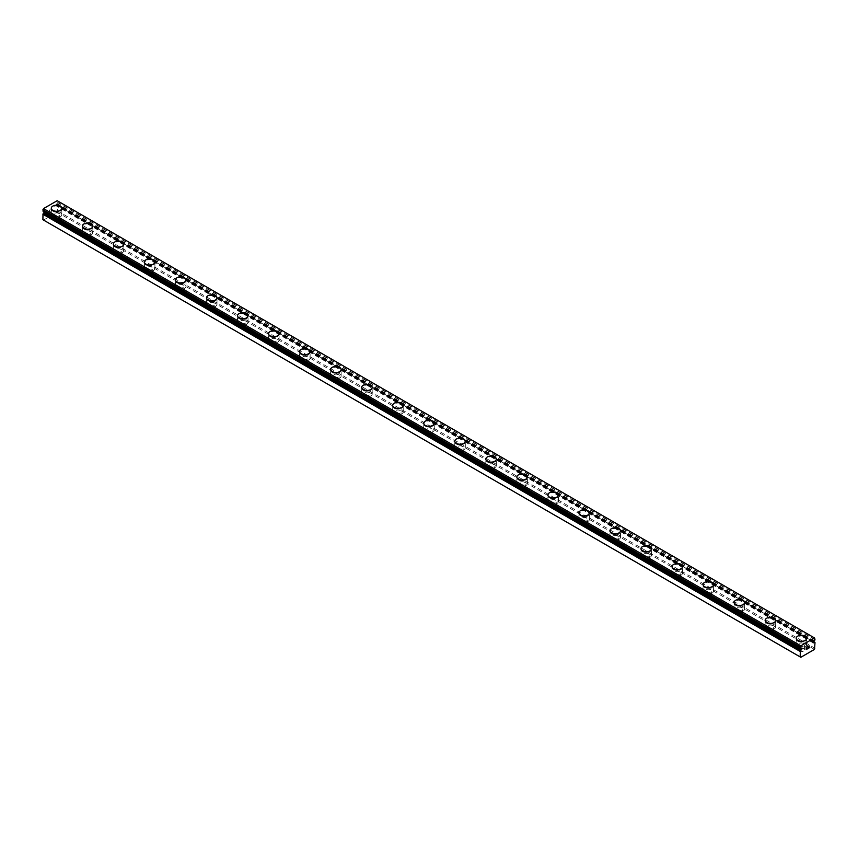 <?xml version="1.0" encoding="UTF-8"?>
<svg xmlns="http://www.w3.org/2000/svg" width="858" height="858" viewBox="0 0 858 858"><rect width="100%" height="100%" fill="white"/><g stroke="black" fill="none" stroke-linecap="round" stroke-linejoin="round"><path stroke-width="0.64" stroke-dasharray="4.29 3.22" d="M813.759 641.323L56.456 204.097L57.154 203.571A2.006 1.158 -60 0 1 57.7 202.638L57.175 200.708M42.9 219.702L43.522 220.066L57.175 212.183L57.7 205.48A2.006 1.158 -60 0 1 57.389 205.394A2.006 1.158 -60 0 1 57.154 205.169L55.824 205.641L56.456 204.097M54.386 220.956A3.067 1.77 0 0 0 57.733 221.343A3.067 1.77 0 0 0 59.631 219.702A3.067 1.77 0 0 0 58.73 218.447A3.067 1.77 0 0 0 55.384 218.071A3.067 1.77 0 0 0 53.486 219.702A3.067 1.77 0 0 0 54.386 220.956M54.386 215.948A3.067 1.77 0 0 0 57.733 216.323A3.067 1.77 0 0 0 59.631 214.693A3.067 1.77 0 0 0 58.73 213.438A3.067 1.77 0 0 0 55.384 213.052A3.067 1.77 0 0 0 53.486 214.693A3.067 1.77 0 0 0 54.386 215.948M61.819 208.247L61.819 208.247A5.266 3.046 180 0 1 58.569 211.057A5.266 3.046 180 0 1 52.831 210.403A5.266 3.046 180 0 1 51.287 208.247L51.287 208.237M85.425 238.878A3.067 1.77 0 0 0 88.771 239.264A3.067 1.77 0 0 0 90.669 237.623A3.067 1.77 0 0 0 89.768 236.368A3.067 1.77 0 0 0 86.422 235.982A3.067 1.77 0 0 0 84.524 237.623A3.067 1.77 0 0 0 85.425 238.878M85.425 233.859A3.067 1.77 0 0 0 88.771 234.245A3.067 1.77 0 0 0 90.669 232.604A3.067 1.77 0 0 0 89.768 231.349A3.067 1.77 0 0 0 86.422 230.974A3.067 1.77 0 0 0 84.524 232.604A3.067 1.77 0 0 0 85.425 233.859M92.857 226.158L92.857 226.169A5.266 3.046 180 0 1 89.607 228.979A5.266 3.046 180 0 1 83.87 228.325A5.266 3.046 180 0 1 82.325 226.169L82.325 226.158M116.463 256.799A3.067 1.77 0 0 0 119.809 257.185A3.067 1.77 0 0 0 121.707 255.545A3.067 1.77 0 0 0 120.806 254.29A3.067 1.77 0 0 0 117.449 253.904A3.067 1.77 0 0 0 115.562 255.545A3.067 1.77 0 0 0 116.463 256.799M116.463 251.78A3.067 1.77 0 0 0 119.809 252.166A3.067 1.77 0 0 0 121.707 250.525A3.067 1.77 0 0 0 120.806 249.27A3.067 1.77 0 0 0 117.449 248.884A3.067 1.77 0 0 0 115.562 250.525A3.067 1.77 0 0 0 116.463 251.78M123.895 244.09L123.895 244.08A5.266 3.046 180 0 1 123.895 244.09A5.266 3.046 180 0 1 120.646 246.9A5.266 3.046 180 0 1 114.908 246.235A5.266 3.046 180 0 1 113.363 244.09A5.266 3.046 180 0 1 113.363 244.08L113.363 244.08M147.49 274.721A3.067 1.77 0 0 0 150.847 275.107A3.067 1.77 0 0 0 152.735 273.466A3.067 1.77 0 0 0 151.845 272.211A3.067 1.77 0 0 0 148.488 271.825A3.067 1.77 0 0 0 146.6 273.466A3.067 1.77 0 0 0 147.49 274.721M147.49 269.702A3.067 1.77 0 0 0 150.847 270.088A3.067 1.77 0 0 0 152.735 268.447A3.067 1.77 0 0 0 151.845 267.192A3.067 1.77 0 0 0 148.488 266.806A3.067 1.77 0 0 0 146.6 268.447A3.067 1.77 0 0 0 147.49 269.702M154.933 262.012L154.933 261.99A5.266 3.046 180 0 1 154.933 262.012A5.266 3.046 180 0 1 151.684 264.822A5.266 3.046 180 0 1 145.946 264.157A5.266 3.046 180 0 1 144.401 262.012A5.266 3.046 180 0 1 144.401 262.001L144.401 261.99M178.528 292.632A3.067 1.77 0 0 0 181.885 293.018A3.067 1.77 0 0 0 183.773 291.377A3.067 1.77 0 0 0 182.872 290.133A3.067 1.77 0 0 0 179.526 289.747A3.067 1.77 0 0 0 177.627 291.377A3.067 1.77 0 0 0 178.528 292.632M178.528 287.623A3.067 1.77 0 0 0 181.885 287.998A3.067 1.77 0 0 0 183.773 286.368A3.067 1.77 0 0 0 182.872 285.113A3.067 1.77 0 0 0 179.526 284.727A3.067 1.77 0 0 0 177.627 286.368A3.067 1.77 0 0 0 178.528 287.623M185.972 279.933L185.972 279.912A5.266 3.046 180 0 1 185.972 279.933A5.266 3.046 180 0 1 182.722 282.732A5.266 3.046 180 0 1 176.984 282.078A5.266 3.046 180 0 1 175.44 279.933A5.266 3.046 180 0 1 175.44 279.923L175.44 279.912M209.567 310.553A3.067 1.77 0 0 0 212.913 310.939A3.067 1.77 0 0 0 214.811 309.298A3.067 1.77 0 0 0 213.91 308.043A3.067 1.77 0 0 0 210.564 307.657A3.067 1.77 0 0 0 208.666 309.298A3.067 1.77 0 0 0 209.567 310.553M209.567 305.534A3.067 1.77 0 0 0 212.913 305.92A3.067 1.77 0 0 0 214.811 304.279A3.067 1.77 0 0 0 213.91 303.024A3.067 1.77 0 0 0 210.564 302.649A3.067 1.77 0 0 0 208.666 304.279A3.067 1.77 0 0 0 209.567 305.534M217.01 297.844L217.01 297.844A5.266 3.046 180 0 1 213.76 300.654A5.266 3.046 180 0 1 208.011 300A5.266 3.046 180 0 1 206.478 297.844L206.478 297.833M240.605 328.475A3.067 1.77 0 0 0 243.951 328.861A3.067 1.77 0 0 0 245.849 327.22A3.067 1.77 0 0 0 244.948 325.965A3.067 1.77 0 0 0 241.602 325.579A3.067 1.77 0 0 0 239.704 327.22A3.067 1.77 0 0 0 240.605 328.475M240.605 323.455A3.067 1.77 0 0 0 243.951 323.841A3.067 1.77 0 0 0 245.849 322.2A3.067 1.77 0 0 0 244.948 320.946A3.067 1.77 0 0 0 241.602 320.56A3.067 1.77 0 0 0 239.704 322.2A3.067 1.77 0 0 0 240.605 323.455M248.048 315.765L248.048 315.755A5.266 3.046 180 0 1 248.048 315.765A5.266 3.046 180 0 1 244.798 318.575A5.266 3.046 180 0 1 239.05 317.921A5.266 3.046 180 0 1 237.516 315.765A5.266 3.046 180 0 1 237.516 315.755L237.516 315.755M271.643 346.396A3.067 1.77 0 0 0 274.989 346.782A3.067 1.77 0 0 0 276.887 345.141A3.067 1.77 0 0 0 275.986 343.886A3.067 1.77 0 0 0 272.64 343.5A3.067 1.77 0 0 0 270.742 345.141A3.067 1.77 0 0 0 271.643 346.396M271.643 341.377A3.067 1.77 0 0 0 274.989 341.763A3.067 1.77 0 0 0 276.887 340.122A3.067 1.77 0 0 0 275.986 338.867A3.067 1.77 0 0 0 272.64 338.481A3.067 1.77 0 0 0 270.742 340.122A3.067 1.77 0 0 0 271.643 341.377M279.086 333.687L279.086 333.665A5.266 3.046 180 0 1 279.086 333.687A5.266 3.046 180 0 1 275.826 336.497A5.266 3.046 180 0 1 270.088 335.832A5.266 3.046 180 0 1 268.543 333.687A5.266 3.046 180 0 1 268.543 333.676L268.543 333.687M302.681 364.318A3.067 1.77 0 0 0 306.027 364.693A3.067 1.77 0 0 0 307.925 363.063A3.067 1.77 0 0 0 307.025 361.808A3.067 1.77 0 0 0 303.678 361.422A3.067 1.77 0 0 0 301.78 363.063A3.067 1.77 0 0 0 302.681 364.318M302.681 359.298A3.067 1.77 0 0 0 306.027 359.684A3.067 1.77 0 0 0 307.925 358.043A3.067 1.77 0 0 0 307.025 356.789A3.067 1.77 0 0 0 303.678 356.402A3.067 1.77 0 0 0 301.78 358.043A3.067 1.77 0 0 0 302.681 359.298M310.124 351.587L310.124 351.608A5.266 3.046 180 0 1 310.124 351.608A5.266 3.046 180 0 1 306.864 354.418A5.266 3.046 180 0 1 301.126 353.753A5.266 3.046 180 0 1 299.581 351.608A5.266 3.046 180 0 1 299.581 351.598L299.581 351.587M333.719 382.228A3.067 1.77 0 0 0 337.065 382.614A3.067 1.77 0 0 0 338.964 380.973A3.067 1.77 0 0 0 338.063 379.719A3.067 1.77 0 0 0 334.717 379.343A3.067 1.77 0 0 0 332.818 380.973A3.067 1.77 0 0 0 333.719 382.228M333.719 377.209A3.067 1.77 0 0 0 337.065 377.595A3.067 1.77 0 0 0 338.964 375.965A3.067 1.77 0 0 0 338.063 374.71A3.067 1.77 0 0 0 334.717 374.324A3.067 1.77 0 0 0 332.818 375.965A3.067 1.77 0 0 0 333.719 377.209M341.152 369.519L341.152 369.519A5.266 3.046 180 0 1 337.902 372.329A5.266 3.046 180 0 1 332.164 371.675A5.266 3.046 180 0 1 330.62 369.519L330.62 369.508M364.757 400.15A3.067 1.77 0 0 0 368.103 400.536A3.067 1.77 0 0 0 370.002 398.895A3.067 1.77 0 0 0 369.101 397.64A3.067 1.77 0 0 0 365.755 397.254A3.067 1.77 0 0 0 363.856 398.895A3.067 1.77 0 0 0 364.757 400.15M364.757 395.13A3.067 1.77 0 0 0 368.103 395.517A3.067 1.77 0 0 0 370.002 393.876A3.067 1.77 0 0 0 369.101 392.621A3.067 1.77 0 0 0 365.755 392.235A3.067 1.77 0 0 0 363.856 393.876A3.067 1.77 0 0 0 364.757 395.13M372.19 387.441L372.19 387.43A5.266 3.046 180 0 1 372.19 387.441A5.266 3.046 180 0 1 368.94 390.251A5.266 3.046 180 0 1 363.202 389.596A5.266 3.046 180 0 1 361.658 387.441A5.266 3.046 180 0 1 361.658 387.43L361.658 387.43M395.795 418.071A3.067 1.77 0 0 0 399.142 418.457A3.067 1.77 0 0 0 401.04 416.816A3.067 1.77 0 0 0 400.139 415.562A3.067 1.77 0 0 0 396.782 415.175A3.067 1.77 0 0 0 394.894 416.816A3.067 1.77 0 0 0 395.795 418.071M395.795 413.052A3.067 1.77 0 0 0 399.142 413.438A3.067 1.77 0 0 0 401.04 411.797A3.067 1.77 0 0 0 400.139 410.542A3.067 1.77 0 0 0 396.782 410.156A3.067 1.77 0 0 0 394.894 411.797A3.067 1.77 0 0 0 395.795 413.052M403.228 405.362L403.228 405.351A5.266 3.046 180 0 1 403.228 405.362A5.266 3.046 180 0 1 399.978 408.172A5.266 3.046 180 0 1 394.24 407.507A5.266 3.046 180 0 1 392.696 405.362A5.266 3.046 180 0 1 392.696 405.351L392.696 405.351M426.823 435.993A3.067 1.77 0 0 0 430.18 436.368A3.067 1.77 0 0 0 432.067 434.738A3.067 1.77 0 0 0 431.177 433.483A3.067 1.77 0 0 0 427.82 433.097A3.067 1.77 0 0 0 425.933 434.738A3.067 1.77 0 0 0 426.823 435.993M426.823 430.973A3.067 1.77 0 0 0 430.18 431.359A3.067 1.77 0 0 0 432.067 429.719A3.067 1.77 0 0 0 431.177 428.464A3.067 1.77 0 0 0 427.82 428.078A3.067 1.77 0 0 0 425.933 429.719A3.067 1.77 0 0 0 426.823 430.973M434.266 423.284L434.266 423.262A5.266 3.046 180 0 1 434.266 423.284A5.266 3.046 180 0 1 431.016 426.094A5.266 3.046 180 0 1 425.278 425.429A5.266 3.046 180 0 1 423.734 423.284A5.266 3.046 180 0 1 423.734 423.273L423.734 423.262M457.861 453.903A3.067 1.77 0 0 0 461.218 454.29A3.067 1.77 0 0 0 463.106 452.649A3.067 1.77 0 0 0 462.205 451.394A3.067 1.77 0 0 0 458.858 451.018A3.067 1.77 0 0 0 456.96 452.649A3.067 1.77 0 0 0 457.861 453.903M457.861 448.895A3.067 1.77 0 0 0 461.218 449.27A3.067 1.77 0 0 0 463.106 447.64A3.067 1.77 0 0 0 462.205 446.385A3.067 1.77 0 0 0 458.858 445.999A3.067 1.77 0 0 0 456.96 447.64A3.067 1.77 0 0 0 457.861 448.895M465.304 441.194L465.304 441.194A5.266 3.046 180 0 1 462.054 444.004A5.266 3.046 180 0 1 456.317 443.35A5.266 3.046 180 0 1 454.772 441.194L454.772 441.184M488.899 471.825A3.067 1.77 0 0 0 492.245 472.211A3.067 1.77 0 0 0 494.144 470.57A3.067 1.77 0 0 0 493.243 469.315A3.067 1.77 0 0 0 489.897 468.929A3.067 1.77 0 0 0 487.998 470.57A3.067 1.77 0 0 0 488.899 471.825M488.899 466.806A3.067 1.77 0 0 0 492.245 467.192A3.067 1.77 0 0 0 494.144 465.551A3.067 1.77 0 0 0 493.243 464.296A3.067 1.77 0 0 0 489.897 463.921A3.067 1.77 0 0 0 487.998 465.551A3.067 1.77 0 0 0 488.899 466.806M496.342 459.105L496.342 459.116A5.266 3.046 180 0 1 493.093 461.926A5.266 3.046 180 0 1 487.355 461.272A5.266 3.046 180 0 1 485.81 459.116L485.81 459.105M519.937 489.746A3.067 1.77 0 0 0 523.283 490.132A3.067 1.77 0 0 0 525.182 488.492A3.067 1.77 0 0 0 524.281 487.237A3.067 1.77 0 0 0 520.935 486.851A3.067 1.77 0 0 0 519.036 488.492A3.067 1.77 0 0 0 519.937 489.746M519.937 484.727A3.067 1.77 0 0 0 523.283 485.113A3.067 1.77 0 0 0 525.182 483.472A3.067 1.77 0 0 0 524.281 482.217A3.067 1.77 0 0 0 520.935 481.831A3.067 1.77 0 0 0 519.036 483.472A3.067 1.77 0 0 0 519.937 484.727M527.38 477.037L527.38 477.027A5.266 3.046 180 0 1 527.38 477.037A5.266 3.046 180 0 1 524.131 479.847A5.266 3.046 180 0 1 518.382 479.182A5.266 3.046 180 0 1 516.848 477.037A5.266 3.046 180 0 1 516.848 477.027L516.848 477.027M550.975 507.668A3.067 1.77 0 0 0 554.322 508.054A3.067 1.77 0 0 0 556.22 506.413A3.067 1.77 0 0 0 555.319 505.158A3.067 1.77 0 0 0 551.973 504.772A3.067 1.77 0 0 0 550.075 506.413A3.067 1.77 0 0 0 550.975 507.668M550.975 502.649A3.067 1.77 0 0 0 554.322 503.035A3.067 1.77 0 0 0 556.22 501.394A3.067 1.77 0 0 0 555.319 500.139A3.067 1.77 0 0 0 551.973 499.753A3.067 1.77 0 0 0 550.075 501.394A3.067 1.77 0 0 0 550.975 502.649M558.419 494.959L558.419 494.937A5.266 3.046 180 0 1 558.419 494.959A5.266 3.046 180 0 1 555.169 497.769A5.266 3.046 180 0 1 549.42 497.104A5.266 3.046 180 0 1 547.876 494.959A5.266 3.046 180 0 1 547.876 494.948L547.876 494.937M582.014 525.579A3.067 1.77 0 0 0 585.36 525.965A3.067 1.77 0 0 0 587.258 524.335A3.067 1.77 0 0 0 586.357 523.08A3.067 1.77 0 0 0 583.011 522.694A3.067 1.77 0 0 0 581.113 524.335A3.067 1.77 0 0 0 582.014 525.579M582.014 520.57A3.067 1.77 0 0 0 585.36 520.956A3.067 1.77 0 0 0 587.258 519.315A3.067 1.77 0 0 0 586.357 518.06A3.067 1.77 0 0 0 583.011 517.674A3.067 1.77 0 0 0 581.113 519.315A3.067 1.77 0 0 0 582.014 520.57M589.457 512.88L589.457 512.859A5.266 3.046 180 0 1 589.457 512.88A5.266 3.046 180 0 1 586.196 515.69A5.266 3.046 180 0 1 580.458 515.025A5.266 3.046 180 0 1 578.914 512.88A5.266 3.046 180 0 1 578.914 512.87L578.914 512.859M613.052 543.5A3.067 1.77 0 0 0 616.398 543.886A3.067 1.77 0 0 0 618.296 542.245A3.067 1.77 0 0 0 617.395 540.99A3.067 1.77 0 0 0 614.049 540.604A3.067 1.77 0 0 0 612.151 542.245A3.067 1.77 0 0 0 613.052 543.5M613.052 538.481A3.067 1.77 0 0 0 616.398 538.867A3.067 1.77 0 0 0 618.296 537.226A3.067 1.77 0 0 0 617.395 535.982A3.067 1.77 0 0 0 614.049 535.596A3.067 1.77 0 0 0 612.151 537.226A3.067 1.77 0 0 0 613.052 538.481M620.484 530.791L620.484 530.791A5.266 3.046 180 0 1 617.234 533.601A5.266 3.046 180 0 1 611.497 532.947A5.266 3.046 180 0 1 609.952 530.791L609.952 530.78M644.09 561.422A3.067 1.77 0 0 0 647.436 561.808A3.067 1.77 0 0 0 649.334 560.167A3.067 1.77 0 0 0 648.433 558.912A3.067 1.77 0 0 0 645.087 558.526A3.067 1.77 0 0 0 643.189 560.167A3.067 1.77 0 0 0 644.09 561.422M644.09 556.402A3.067 1.77 0 0 0 647.436 556.788A3.067 1.77 0 0 0 649.334 555.147A3.067 1.77 0 0 0 648.433 553.893A3.067 1.77 0 0 0 645.087 553.507A3.067 1.77 0 0 0 643.189 555.147A3.067 1.77 0 0 0 644.09 556.402M651.522 548.712L651.522 548.702A5.266 3.046 180 0 1 651.522 548.712A5.266 3.046 180 0 1 648.273 551.522A5.266 3.046 180 0 1 642.535 550.868A5.266 3.046 180 0 1 640.99 548.712A5.266 3.046 180 0 1 640.99 548.702L640.99 548.702M675.128 579.343A3.067 1.77 0 0 0 678.474 579.729A3.067 1.77 0 0 0 680.373 578.088A3.067 1.77 0 0 0 679.472 576.833A3.067 1.77 0 0 0 676.115 576.447A3.067 1.77 0 0 0 674.227 578.088A3.067 1.77 0 0 0 675.128 579.343M675.128 574.324A3.067 1.77 0 0 0 678.474 574.71A3.067 1.77 0 0 0 680.373 573.069A3.067 1.77 0 0 0 679.472 571.814A3.067 1.77 0 0 0 676.115 571.428A3.067 1.77 0 0 0 674.227 573.069A3.067 1.77 0 0 0 675.128 574.324M682.56 566.634L682.56 566.623A5.266 3.046 180 0 1 682.56 566.634A5.266 3.046 180 0 1 679.311 569.444A5.266 3.046 180 0 1 673.573 568.779A5.266 3.046 180 0 1 672.029 566.634A5.266 3.046 180 0 1 672.029 566.623L672.029 566.634M706.155 597.265A3.067 1.77 0 0 0 709.512 597.64A3.067 1.77 0 0 0 711.4 596.01A3.067 1.77 0 0 0 710.51 594.755A3.067 1.77 0 0 0 707.153 594.369A3.067 1.77 0 0 0 705.265 596.01A3.067 1.77 0 0 0 706.155 597.265M706.155 592.245A3.067 1.77 0 0 0 709.512 592.631A3.067 1.77 0 0 0 711.4 590.99A3.067 1.77 0 0 0 710.51 589.736A3.067 1.77 0 0 0 707.153 589.349A3.067 1.77 0 0 0 705.265 590.99A3.067 1.77 0 0 0 706.155 592.245M713.599 584.534L713.599 584.555A5.266 3.046 180 0 1 713.599 584.555A5.266 3.046 180 0 1 710.349 587.365A5.266 3.046 180 0 1 704.611 586.7A5.266 3.046 180 0 1 703.067 584.555A5.266 3.046 180 0 1 703.067 584.545L703.067 584.534M737.194 615.175A3.067 1.77 0 0 0 740.551 615.561A3.067 1.77 0 0 0 742.438 613.92A3.067 1.77 0 0 0 741.537 612.666A3.067 1.77 0 0 0 738.191 612.29A3.067 1.77 0 0 0 736.293 613.92A3.067 1.77 0 0 0 737.194 615.175M737.194 610.167A3.067 1.77 0 0 0 740.551 610.542A3.067 1.77 0 0 0 742.438 608.912A3.067 1.77 0 0 0 741.537 607.657A3.067 1.77 0 0 0 738.191 607.271A3.067 1.77 0 0 0 736.293 608.912A3.067 1.77 0 0 0 737.194 610.167M744.637 602.466L744.637 602.466A5.266 3.046 180 0 1 741.387 605.276A5.266 3.046 180 0 1 735.649 604.622A5.266 3.046 180 0 1 734.105 602.466L734.105 602.455M768.232 633.097A3.067 1.77 0 0 0 771.578 633.483A3.067 1.77 0 0 0 773.476 631.842A3.067 1.77 0 0 0 772.575 630.587A3.067 1.77 0 0 0 769.229 630.201A3.067 1.77 0 0 0 767.331 631.842A3.067 1.77 0 0 0 768.232 633.097M768.232 628.077A3.067 1.77 0 0 0 771.578 628.464A3.067 1.77 0 0 0 773.476 626.823A3.067 1.77 0 0 0 772.575 625.568A3.067 1.77 0 0 0 769.229 625.192A3.067 1.77 0 0 0 767.331 626.823A3.067 1.77 0 0 0 768.232 628.077M775.675 620.388L775.675 620.388A5.266 3.046 180 0 1 772.425 623.198A5.266 3.046 180 0 1 766.687 622.543A5.266 3.046 180 0 1 765.143 620.388L765.143 620.377M799.27 651.018A3.067 1.77 0 0 0 802.616 651.404A3.067 1.77 0 0 0 804.514 649.763A3.067 1.77 0 0 0 803.614 648.509A3.067 1.77 0 0 0 800.267 648.122A3.067 1.77 0 0 0 798.369 649.763A3.067 1.77 0 0 0 799.27 651.018M799.27 645.999A3.067 1.77 0 0 0 802.616 646.385A3.067 1.77 0 0 0 804.514 644.744A3.067 1.77 0 0 0 803.614 643.489A3.067 1.77 0 0 0 800.267 643.103A3.067 1.77 0 0 0 798.369 644.744A3.067 1.77 0 0 0 799.27 645.999M806.713 638.309L806.713 638.298A5.266 3.046 180 0 1 806.713 638.309A5.266 3.046 180 0 1 803.463 641.119A5.266 3.046 180 0 1 797.715 640.454A5.266 3.046 180 0 1 796.181 638.309A5.266 3.046 180 0 1 796.181 638.298L796.181 638.298M797.715 646.9A5.266 3.046 0 0 0 803.463 647.554A5.266 3.046 0 0 0 806.713 644.744A5.266 3.046 0 0 0 805.169 642.599A5.266 3.046 0 0 0 799.431 641.934A5.266 3.046 0 0 0 796.181 644.744A5.266 3.046 0 0 0 797.715 646.9M797.715 641.173A5.266 3.046 0 0 0 803.463 641.838A5.266 3.046 0 0 0 806.713 639.028A5.266 3.046 0 0 0 805.169 636.872A5.266 3.046 0 0 0 799.431 636.218A5.266 3.046 0 0 0 796.181 639.028A5.266 3.046 0 0 0 797.715 641.173M766.687 628.978A5.266 3.046 0 0 0 772.425 629.633A5.266 3.046 0 0 0 775.675 626.823A5.266 3.046 0 0 0 774.13 624.678A5.266 3.046 0 0 0 768.393 624.013A5.266 3.046 0 0 0 765.143 626.823A5.266 3.046 0 0 0 766.687 628.978M766.687 623.262A5.266 3.046 0 0 0 772.425 623.916A5.266 3.046 0 0 0 775.675 621.106A5.266 3.046 0 0 0 774.13 618.961A5.266 3.046 0 0 0 768.393 618.296A5.266 3.046 0 0 0 765.143 621.106A5.266 3.046 0 0 0 766.687 623.262M735.649 611.057A5.266 3.046 0 0 0 741.387 611.722A5.266 3.046 0 0 0 744.637 608.912A5.266 3.046 0 0 0 743.092 606.756A5.266 3.046 0 0 0 737.354 606.102A5.266 3.046 0 0 0 734.105 608.912A5.266 3.046 0 0 0 735.649 611.057M735.649 605.34A5.266 3.046 0 0 0 741.387 605.995A5.266 3.046 0 0 0 744.637 603.185A5.266 3.046 0 0 0 743.092 601.04A5.266 3.046 0 0 0 737.354 600.375A5.266 3.046 0 0 0 734.105 603.185A5.266 3.046 0 0 0 735.649 605.34M704.611 593.135A5.266 3.046 0 0 0 710.349 593.8A5.266 3.046 0 0 0 713.599 590.99A5.266 3.046 0 0 0 712.054 588.835A5.266 3.046 0 0 0 706.316 588.18A5.266 3.046 0 0 0 703.067 590.99A5.266 3.046 0 0 0 704.611 593.135M704.611 587.419A5.266 3.046 0 0 0 710.349 588.073A5.266 3.046 0 0 0 713.599 585.263A5.266 3.046 0 0 0 712.054 583.118A5.266 3.046 0 0 0 706.316 582.464A5.266 3.046 0 0 0 703.067 585.263A5.266 3.046 0 0 0 704.611 587.419M673.573 575.225A5.266 3.046 0 0 0 679.311 575.879A5.266 3.046 0 0 0 682.56 573.069A5.266 3.046 0 0 0 681.016 570.924A5.266 3.046 0 0 0 675.278 570.259A5.266 3.046 0 0 0 672.029 573.069A5.266 3.046 0 0 0 673.573 575.225M673.573 569.498A5.266 3.046 0 0 0 679.311 570.162A5.266 3.046 0 0 0 682.56 567.352A5.266 3.046 0 0 0 681.016 565.197A5.266 3.046 0 0 0 675.278 564.543A5.266 3.046 0 0 0 672.029 567.352A5.266 3.046 0 0 0 673.573 569.498M642.535 557.303A5.266 3.046 0 0 0 648.273 557.957A5.266 3.046 0 0 0 651.522 555.147A5.266 3.046 0 0 0 649.989 553.002A5.266 3.046 0 0 0 644.24 552.337A5.266 3.046 0 0 0 640.99 555.147A5.266 3.046 0 0 0 642.535 557.303M642.535 551.576A5.266 3.046 0 0 0 648.273 552.241A5.266 3.046 0 0 0 651.522 549.431A5.266 3.046 0 0 0 649.989 547.275A5.266 3.046 0 0 0 644.24 546.621A5.266 3.046 0 0 0 640.99 549.431A5.266 3.046 0 0 0 642.535 551.576M611.497 539.382A5.266 3.046 0 0 0 617.234 540.036A5.266 3.046 0 0 0 620.484 537.226A5.266 3.046 0 0 0 618.95 535.081A5.266 3.046 0 0 0 613.202 534.427A5.266 3.046 0 0 0 609.952 537.226A5.266 3.046 0 0 0 611.497 539.382M611.497 533.665A5.266 3.046 0 0 0 617.234 534.319A5.266 3.046 0 0 0 620.484 531.51A5.266 3.046 0 0 0 618.95 529.365A5.266 3.046 0 0 0 613.202 528.7A5.266 3.046 0 0 0 609.952 531.51A5.266 3.046 0 0 0 611.497 533.665M580.458 521.46A5.266 3.046 0 0 0 586.196 522.125A5.266 3.046 0 0 0 589.457 519.315A5.266 3.046 0 0 0 587.912 517.159A5.266 3.046 0 0 0 582.174 516.505A5.266 3.046 0 0 0 578.914 519.315A5.266 3.046 0 0 0 580.458 521.46M580.458 515.744A5.266 3.046 0 0 0 586.196 516.398A5.266 3.046 0 0 0 589.457 513.588A5.266 3.046 0 0 0 587.912 511.443A5.266 3.046 0 0 0 582.174 510.778A5.266 3.046 0 0 0 578.914 513.588A5.266 3.046 0 0 0 580.458 515.744M549.42 503.539A5.266 3.046 0 0 0 555.169 504.204A5.266 3.046 0 0 0 558.419 501.394A5.266 3.046 0 0 0 556.874 499.238A5.266 3.046 0 0 0 551.136 498.584A5.266 3.046 0 0 0 547.876 501.394A5.266 3.046 0 0 0 549.42 503.539M549.42 497.822A5.266 3.046 0 0 0 555.169 498.487A5.266 3.046 0 0 0 558.419 495.677A5.266 3.046 0 0 0 556.874 493.522A5.266 3.046 0 0 0 551.136 492.867A5.266 3.046 0 0 0 547.876 495.677A5.266 3.046 0 0 0 549.42 497.822M518.382 485.628A5.266 3.046 0 0 0 524.131 486.282A5.266 3.046 0 0 0 527.38 483.472A5.266 3.046 0 0 0 525.836 481.327A5.266 3.046 0 0 0 520.098 480.662A5.266 3.046 0 0 0 516.848 483.472A5.266 3.046 0 0 0 518.382 485.628M518.382 479.901A5.266 3.046 0 0 0 524.131 480.566A5.266 3.046 0 0 0 527.38 477.756A5.266 3.046 0 0 0 525.836 475.6A5.266 3.046 0 0 0 520.098 474.946A5.266 3.046 0 0 0 516.848 477.756A5.266 3.046 0 0 0 518.382 479.901M487.355 467.707A5.266 3.046 0 0 0 493.093 468.361A5.266 3.046 0 0 0 496.342 465.551A5.266 3.046 0 0 0 494.798 463.406A5.266 3.046 0 0 0 489.06 462.741A5.266 3.046 0 0 0 485.81 465.551A5.266 3.046 0 0 0 487.355 467.707M487.355 461.99A5.266 3.046 0 0 0 493.093 462.644A5.266 3.046 0 0 0 496.342 459.834A5.266 3.046 0 0 0 494.798 457.689A5.266 3.046 0 0 0 489.06 457.024A5.266 3.046 0 0 0 485.81 459.834A5.266 3.046 0 0 0 487.355 461.99M456.317 449.785A5.266 3.046 0 0 0 462.054 450.45A5.266 3.046 0 0 0 465.304 447.64A5.266 3.046 0 0 0 463.76 445.484A5.266 3.046 0 0 0 458.022 444.83A5.266 3.046 0 0 0 454.772 447.64A5.266 3.046 0 0 0 456.317 449.785M456.317 444.069A5.266 3.046 0 0 0 462.054 444.723A5.266 3.046 0 0 0 465.304 441.913A5.266 3.046 0 0 0 463.76 439.768A5.266 3.046 0 0 0 458.022 439.103A5.266 3.046 0 0 0 454.772 441.913A5.266 3.046 0 0 0 456.317 444.069M425.278 431.864A5.266 3.046 0 0 0 431.016 432.529A5.266 3.046 0 0 0 434.266 429.719A5.266 3.046 0 0 0 432.722 427.563A5.266 3.046 0 0 0 426.984 426.909A5.266 3.046 0 0 0 423.734 429.719A5.266 3.046 0 0 0 425.278 431.864M425.278 426.147A5.266 3.046 0 0 0 431.016 426.801A5.266 3.046 0 0 0 434.266 424.002A5.266 3.046 0 0 0 432.722 421.846A5.266 3.046 0 0 0 426.984 421.192A5.266 3.046 0 0 0 423.734 424.002A5.266 3.046 0 0 0 425.278 426.147M394.24 413.953A5.266 3.046 0 0 0 399.978 414.607A5.266 3.046 0 0 0 403.228 411.797A5.266 3.046 0 0 0 401.683 409.652A5.266 3.046 0 0 0 395.946 408.987A5.266 3.046 0 0 0 392.696 411.797A5.266 3.046 0 0 0 394.24 413.953M394.24 408.226A5.266 3.046 0 0 0 399.978 408.891A5.266 3.046 0 0 0 403.228 406.081A5.266 3.046 0 0 0 401.683 403.925A5.266 3.046 0 0 0 395.946 403.271A5.266 3.046 0 0 0 392.696 406.081A5.266 3.046 0 0 0 394.24 408.226M363.202 396.031A5.266 3.046 0 0 0 368.94 396.686A5.266 3.046 0 0 0 372.19 393.876A5.266 3.046 0 0 0 370.645 391.731A5.266 3.046 0 0 0 364.907 391.066A5.266 3.046 0 0 0 361.658 393.876A5.266 3.046 0 0 0 363.202 396.031M363.202 390.304A5.266 3.046 0 0 0 368.94 390.969A5.266 3.046 0 0 0 372.19 388.159A5.266 3.046 0 0 0 370.645 386.003A5.266 3.046 0 0 0 364.907 385.349A5.266 3.046 0 0 0 361.658 388.159A5.266 3.046 0 0 0 363.202 390.304M332.164 378.11A5.266 3.046 0 0 0 337.902 378.764A5.266 3.046 0 0 0 341.152 375.965A5.266 3.046 0 0 0 339.618 373.809A5.266 3.046 0 0 0 333.869 373.155A5.266 3.046 0 0 0 330.62 375.965A5.266 3.046 0 0 0 332.164 378.11M332.164 372.393A5.266 3.046 0 0 0 337.902 373.048A5.266 3.046 0 0 0 341.152 370.238A5.266 3.046 0 0 0 339.618 368.093A5.266 3.046 0 0 0 333.869 367.428A5.266 3.046 0 0 0 330.62 370.238A5.266 3.046 0 0 0 332.164 372.393M301.126 360.188A5.266 3.046 0 0 0 306.864 360.853A5.266 3.046 0 0 0 310.124 358.043A5.266 3.046 0 0 0 308.58 355.888A5.266 3.046 0 0 0 302.831 355.233A5.266 3.046 0 0 0 299.581 358.043A5.266 3.046 0 0 0 301.126 360.188M301.126 354.472A5.266 3.046 0 0 0 306.864 355.126A5.266 3.046 0 0 0 310.124 352.316A5.266 3.046 0 0 0 308.58 350.171A5.266 3.046 0 0 0 302.831 349.506A5.266 3.046 0 0 0 299.581 352.316A5.266 3.046 0 0 0 301.126 354.472M270.088 342.267A5.266 3.046 0 0 0 275.826 342.932A5.266 3.046 0 0 0 279.086 340.122A5.266 3.046 0 0 0 277.542 337.966A5.266 3.046 0 0 0 271.804 337.312A5.266 3.046 0 0 0 268.543 340.122A5.266 3.046 0 0 0 270.088 342.267M270.088 336.55A5.266 3.046 0 0 0 275.826 337.215A5.266 3.046 0 0 0 279.086 334.406A5.266 3.046 0 0 0 277.542 332.25A5.266 3.046 0 0 0 271.804 331.596A5.266 3.046 0 0 0 268.543 334.406A5.266 3.046 0 0 0 270.088 336.55M239.05 324.356A5.266 3.046 0 0 0 244.798 325.01A5.266 3.046 0 0 0 248.048 322.2A5.266 3.046 0 0 0 246.503 320.055A5.266 3.046 0 0 0 240.766 319.391A5.266 3.046 0 0 0 237.516 322.2A5.266 3.046 0 0 0 239.05 324.356M239.05 318.629A5.266 3.046 0 0 0 244.798 319.294A5.266 3.046 0 0 0 248.048 316.484A5.266 3.046 0 0 0 246.503 314.328A5.266 3.046 0 0 0 240.766 313.674A5.266 3.046 0 0 0 237.516 316.484A5.266 3.046 0 0 0 239.05 318.629M208.011 306.435A5.266 3.046 0 0 0 213.76 307.089A5.266 3.046 0 0 0 217.01 304.279A5.266 3.046 0 0 0 215.465 302.134A5.266 3.046 0 0 0 209.727 301.469A5.266 3.046 0 0 0 206.478 304.279A5.266 3.046 0 0 0 208.011 306.435M208.011 300.718A5.266 3.046 0 0 0 213.76 301.373A5.266 3.046 0 0 0 217.01 298.563A5.266 3.046 0 0 0 215.465 296.418A5.266 3.046 0 0 0 209.727 295.753A5.266 3.046 0 0 0 206.478 298.563A5.266 3.046 0 0 0 208.011 300.718M176.984 288.513A5.266 3.046 0 0 0 182.722 289.178A5.266 3.046 0 0 0 185.972 286.368A5.266 3.046 0 0 0 184.427 284.212A5.266 3.046 0 0 0 178.689 283.558A5.266 3.046 0 0 0 175.44 286.368A5.266 3.046 0 0 0 176.984 288.513M176.984 282.797A5.266 3.046 0 0 0 182.722 283.451A5.266 3.046 0 0 0 185.972 280.641A5.266 3.046 0 0 0 184.427 278.496A5.266 3.046 0 0 0 178.689 277.831A5.266 3.046 0 0 0 175.44 280.641A5.266 3.046 0 0 0 176.984 282.797M145.946 270.592A5.266 3.046 0 0 0 151.684 271.257A5.266 3.046 0 0 0 154.933 268.447A5.266 3.046 0 0 0 153.389 266.291A5.266 3.046 0 0 0 147.651 265.637A5.266 3.046 0 0 0 144.401 268.447A5.266 3.046 0 0 0 145.946 270.592M145.946 264.875A5.266 3.046 0 0 0 151.684 265.54A5.266 3.046 0 0 0 154.933 262.73A5.266 3.046 0 0 0 153.389 260.575A5.266 3.046 0 0 0 147.651 259.92A5.266 3.046 0 0 0 144.401 262.73A5.266 3.046 0 0 0 145.946 264.875M114.908 252.681A5.266 3.046 0 0 0 120.646 253.335A5.266 3.046 0 0 0 123.895 250.525A5.266 3.046 0 0 0 122.351 248.38A5.266 3.046 0 0 0 116.613 247.715A5.266 3.046 0 0 0 113.363 250.525A5.266 3.046 0 0 0 114.908 252.681M114.908 246.954A5.266 3.046 0 0 0 120.646 247.619A5.266 3.046 0 0 0 123.895 244.809A5.266 3.046 0 0 0 122.351 242.653A5.266 3.046 0 0 0 116.613 241.999A5.266 3.046 0 0 0 113.363 244.809A5.266 3.046 0 0 0 114.908 246.954M83.87 234.76A5.266 3.046 0 0 0 89.607 235.414A5.266 3.046 0 0 0 92.857 232.604A5.266 3.046 0 0 0 91.313 230.459A5.266 3.046 0 0 0 85.575 229.794A5.266 3.046 0 0 0 82.325 232.604A5.266 3.046 0 0 0 83.87 234.76M83.87 229.043A5.266 3.046 0 0 0 89.607 229.697A5.266 3.046 0 0 0 92.857 226.887A5.266 3.046 0 0 0 91.313 224.742A5.266 3.046 0 0 0 85.575 224.077A5.266 3.046 0 0 0 82.325 226.887A5.266 3.046 0 0 0 83.87 229.043M52.831 216.838A5.266 3.046 0 0 0 58.569 217.503A5.266 3.046 0 0 0 61.819 214.693A5.266 3.046 0 0 0 60.285 212.537A5.266 3.046 0 0 0 54.537 211.883A5.266 3.046 0 0 0 51.287 214.693A5.266 3.046 0 0 0 52.831 216.838M52.831 211.122A5.266 3.046 0 0 0 58.569 211.776A5.266 3.046 0 0 0 61.819 208.966A5.266 3.046 0 0 0 60.285 206.821A5.266 3.046 0 0 0 54.537 206.156A5.266 3.046 0 0 0 51.287 208.966A5.266 3.046 0 0 0 52.831 211.122M807.324 646.685L806.188 647.329L806.188 649.581M808.097 646.803L808.858 645.795M809.105 646.106L807.979 648.541M51.673 208.655L51.673 209.545L51.684 208.655L50.676 209.234L51.673 208.655M51.673 209.545L51.137 209.867L51.684 209.556M51.137 210.017L51.684 209.706L51.137 210.017M51.673 209.695L51.673 210.596L51.684 209.706M51.673 210.596L50.676 211.175L51.684 210.596M50.676 211.325L51.802 210.671L51.802 208.43L50.676 209.073L51.812 208.43L51.812 210.671L50.676 211.325M49.292 209.878L49.292 212.13L49.292 209.878M49.292 212.13L49.421 210.092L49.292 212.13M42.997 211.122A2.006 1.158 -60 0 1 43.308 211.207A2.006 1.158 -60 0 1 43.544 211.433L44.873 210.95L44.755 212.141M814.478 649.409L57.175 212.183M800.825 657.292L43.522 220.066M815.1 648.326L57.797 211.1M812.976 642.224L56.456 205.459M815.1 638.416L57.797 201.201M801.544 648.369L44.241 211.143M815.1 642.846L57.797 205.63M814.381 642.352L57.7 205.48M57.743 205.502L813.245 641.687L57.154 205.169M813.191 641.752L56.982 205.159M814.285 641.012L56.982 203.786M814.457 640.797L57.154 203.571M815.003 639.854L57.7 202.638M815.1 639.596L57.797 202.37M43.544 211.433L800.224 648.294M801.018 648.669L43.715 211.443M59.631 219.702L59.631 214.693M90.669 237.623L90.669 232.604M121.707 255.545L121.707 250.525M152.735 273.466L152.735 268.447M183.773 291.377L183.773 286.368M214.811 309.298L214.811 304.279M245.849 327.22L245.849 322.2M276.887 345.141L276.887 340.122M307.925 363.063L307.925 358.043M338.964 380.973L338.964 375.965M370.002 398.895L370.002 393.876M401.04 416.816L401.04 411.797M432.067 434.738L432.067 429.719M463.106 452.649L463.106 447.64M494.144 470.57L494.144 465.551M525.182 488.492L525.182 483.472M556.22 506.413L556.22 501.394M587.258 524.335L587.258 519.315M618.296 542.245L618.296 537.226M649.334 560.167L649.334 555.147M680.373 578.088L680.373 573.069M711.4 596.01L711.4 590.99M742.438 613.92L742.438 608.912M773.476 631.842L773.476 626.823M804.514 649.763L804.514 644.744M806.713 644.744L806.713 639.028M775.675 626.823L775.675 621.106M744.637 608.912L744.637 603.185M713.599 590.99L713.599 585.263M682.56 573.069L682.56 567.352M651.522 555.147L651.522 549.431M620.484 537.226L620.484 531.51M589.457 519.315L589.457 513.588M558.419 501.394L558.419 495.677M527.38 483.472L527.38 477.756M496.342 465.551L496.342 459.834M465.304 447.64L465.304 441.913M434.266 429.719L434.266 424.002M403.228 411.797L403.228 406.081M372.19 393.876L372.19 388.159M341.152 375.965L341.152 370.238M310.124 358.043L310.124 352.316M279.086 340.122L279.086 334.406M248.048 322.2L248.048 316.484M217.01 304.279L217.01 298.563M185.972 286.368L185.972 280.641M154.933 268.447L154.933 262.73M123.895 250.525L123.895 244.809M92.857 232.604L92.857 226.887M61.819 214.693L61.819 208.966M51.287 214.693L51.287 208.966M82.325 232.604L82.325 226.887M113.363 250.525L113.363 244.809M144.401 268.447L144.401 262.73M175.44 286.368L175.44 280.641M206.478 304.279L206.478 298.563M237.516 322.2L237.516 316.484M268.543 340.122L268.543 334.406M299.581 358.043L299.581 352.316M330.62 375.965L330.62 370.238M361.658 393.876L361.658 388.159M392.696 411.797L392.696 406.081M423.734 429.719L423.734 424.002M454.772 447.64L454.772 441.913M485.81 465.551L485.81 459.834M516.848 483.472L516.848 477.756M547.876 501.394L547.876 495.677M578.914 519.315L578.914 513.588M609.952 537.226L609.952 531.51M640.99 555.147L640.99 549.431M672.029 573.069L672.029 567.352M703.067 590.99L703.067 585.263M734.105 608.912L734.105 603.185M765.143 626.823L765.143 621.106M796.181 644.744L796.181 639.028M798.369 649.763L798.369 644.744M767.331 631.842L767.331 626.823M736.293 613.92L736.293 608.912M705.265 596.01L705.265 590.99M674.227 578.088L674.227 573.069M643.189 560.167L643.189 555.147M612.151 542.245L612.151 537.226M581.113 524.335L581.113 519.315M550.075 506.413L550.075 501.394M519.036 488.492L519.036 483.472M487.998 470.57L487.998 465.551M456.96 452.649L456.96 447.64M425.933 434.738L425.933 429.719M394.894 416.816L394.894 411.797M363.856 398.895L363.856 393.876M332.818 380.973L332.818 375.965M301.78 363.063L301.78 358.043M270.742 345.141L270.742 340.122M239.704 327.22L239.704 322.2M208.666 309.298L208.666 304.279M177.627 291.377L177.627 286.368M146.6 273.466L146.6 268.447M115.562 255.545L115.562 250.525M84.524 237.623L84.524 232.604M53.486 219.702L53.486 214.693M814.692 642.621L57.389 205.394M813.245 641.687L57.121 205.137M813.127 642.867L55.824 205.641M800.611 648.433L43.308 211.207M800.257 648.326L43.576 211.465M802.176 648.176L44.873 210.95"/><path stroke-width="1.29" d="M800.846 648.659L800.3 648.337A2.006 1.158 -60 0 1 800.611 648.433A2.006 1.158 -60 0 1 800.846 648.659L802.176 648.176L801.544 649.731L44.241 212.505L43.544 213.031A2.006 1.158 -60 0 1 42.997 213.964L42.9 219.702L800.203 656.928L800.3 651.19L42.997 213.964M800.203 656.928L800.825 657.292L814.478 649.409L815.003 642.706A2.006 1.158 -60 0 1 814.692 642.621A2.006 1.158 -60 0 1 814.457 642.395L813.127 642.867L814.457 640.797A2.006 1.158 -60 0 1 815.003 639.854L814.478 637.934L57.175 200.708L43.522 208.591L42.954 211.1L800.224 648.294M51.287 208.237A5.266 3.046 180 0 1 54.537 205.427A5.266 3.046 180 0 1 60.285 206.092A5.266 3.046 180 0 1 61.819 208.247A5.266 3.046 180 0 1 58.569 211.047A5.266 3.046 180 0 1 52.831 210.392A5.266 3.046 180 0 1 51.287 208.237A5.266 3.046 180 0 1 54.547 205.437A5.266 3.046 180 0 1 60.285 206.102A5.266 3.046 180 0 1 61.819 208.237M82.325 226.169A5.266 3.046 180 0 1 85.585 223.359A5.266 3.046 180 0 1 91.313 224.024A5.266 3.046 180 0 1 92.857 226.169M91.313 224.002A5.266 3.046 180 0 1 92.857 226.158A5.266 3.046 180 0 1 89.607 228.968A5.266 3.046 180 0 1 83.87 228.303A5.266 3.046 180 0 1 82.325 226.158A5.266 3.046 180 0 1 85.575 223.348A5.266 3.046 180 0 1 91.313 224.002M122.351 241.935A5.266 3.046 180 0 1 123.895 244.08A5.266 3.046 180 0 1 120.646 246.889A5.266 3.046 180 0 1 114.908 246.225A5.266 3.046 180 0 1 113.363 244.08A5.266 3.046 180 0 1 116.624 241.28A5.266 3.046 180 0 1 122.351 241.935M113.363 244.08A5.266 3.046 180 0 1 116.613 241.27A5.266 3.046 180 0 1 122.351 241.924A5.266 3.046 180 0 1 123.895 244.08M144.401 261.99A5.266 3.046 180 0 1 147.651 259.18A5.266 3.046 180 0 1 153.389 259.845A5.266 3.046 180 0 1 154.933 262.001A5.266 3.046 180 0 1 151.684 264.8A5.266 3.046 180 0 1 145.946 264.146A5.266 3.046 180 0 1 144.401 261.99A5.266 3.046 180 0 1 147.662 259.202A5.266 3.046 180 0 1 153.389 259.856A5.266 3.046 180 0 1 154.933 261.99M175.44 279.912A5.266 3.046 180 0 1 178.689 277.102A5.266 3.046 180 0 1 184.427 277.767A5.266 3.046 180 0 1 185.972 279.923A5.266 3.046 180 0 1 182.722 282.722A5.266 3.046 180 0 1 176.984 282.067A5.266 3.046 180 0 1 175.44 279.912A5.266 3.046 180 0 1 178.689 277.113A5.266 3.046 180 0 1 184.427 277.777A5.266 3.046 180 0 1 185.972 279.912M206.478 297.833A5.266 3.046 180 0 1 209.727 295.023A5.266 3.046 180 0 1 215.465 295.678A5.266 3.046 180 0 1 217.01 297.844A5.266 3.046 180 0 1 213.76 300.643A5.266 3.046 180 0 1 208.011 299.978A5.266 3.046 180 0 1 206.478 297.833A5.266 3.046 180 0 1 209.727 295.034A5.266 3.046 180 0 1 215.465 295.699A5.266 3.046 180 0 1 217.01 297.833M237.516 315.755A5.266 3.046 180 0 1 240.766 312.945A5.266 3.046 180 0 1 246.503 313.599A5.266 3.046 180 0 1 248.048 315.755A5.266 3.046 180 0 1 244.798 318.565A5.266 3.046 180 0 1 239.05 317.9A5.266 3.046 180 0 1 237.516 315.755A5.266 3.046 180 0 1 240.766 312.956A5.266 3.046 180 0 1 246.503 313.62A5.266 3.046 180 0 1 248.048 315.755M268.543 333.665A5.266 3.046 180 0 1 271.804 330.866A5.266 3.046 180 0 1 277.542 331.52A5.266 3.046 180 0 1 279.086 333.676A5.266 3.046 180 0 1 275.826 336.475A5.266 3.046 180 0 1 270.088 335.821A5.266 3.046 180 0 1 268.543 333.665A5.266 3.046 180 0 1 271.804 330.877A5.266 3.046 180 0 1 277.542 331.531A5.266 3.046 180 0 1 279.086 333.665M299.581 351.598A5.266 3.046 180 0 1 302.842 348.798A5.266 3.046 180 0 1 308.58 349.453A5.266 3.046 180 0 1 310.124 351.598M308.58 349.442A5.266 3.046 180 0 1 310.124 351.587A5.266 3.046 180 0 1 306.864 354.397A5.266 3.046 180 0 1 301.126 353.743A5.266 3.046 180 0 1 299.581 351.587A5.266 3.046 180 0 1 302.831 348.777A5.266 3.046 180 0 1 308.58 349.442M330.62 369.508A5.266 3.046 180 0 1 333.869 366.698A5.266 3.046 180 0 1 339.618 367.363A5.266 3.046 180 0 1 341.152 369.519A5.266 3.046 180 0 1 337.902 372.318A5.266 3.046 180 0 1 332.164 371.664A5.266 3.046 180 0 1 330.62 369.508A5.266 3.046 180 0 1 333.88 366.709A5.266 3.046 180 0 1 339.618 367.374A5.266 3.046 180 0 1 341.152 369.508M361.658 387.43A5.266 3.046 180 0 1 364.907 384.62A5.266 3.046 180 0 1 370.645 385.274A5.266 3.046 180 0 1 372.19 387.43A5.266 3.046 180 0 1 368.94 390.24A5.266 3.046 180 0 1 363.202 389.575A5.266 3.046 180 0 1 361.658 387.43A5.266 3.046 180 0 1 364.918 384.631A5.266 3.046 180 0 1 370.645 385.296A5.266 3.046 180 0 1 372.19 387.43M392.696 405.351A5.266 3.046 180 0 1 395.946 402.541A5.266 3.046 180 0 1 401.683 403.196A5.266 3.046 180 0 1 403.228 405.351A5.266 3.046 180 0 1 399.978 408.161A5.266 3.046 180 0 1 394.24 407.496A5.266 3.046 180 0 1 392.696 405.351A5.266 3.046 180 0 1 395.956 402.552A5.266 3.046 180 0 1 401.683 403.206A5.266 3.046 180 0 1 403.228 405.351M423.734 423.262A5.266 3.046 180 0 1 426.984 420.452A5.266 3.046 180 0 1 432.722 421.117A5.266 3.046 180 0 1 434.266 423.273A5.266 3.046 180 0 1 431.016 426.072A5.266 3.046 180 0 1 425.278 425.418A5.266 3.046 180 0 1 423.734 423.262A5.266 3.046 180 0 1 426.994 420.474A5.266 3.046 180 0 1 432.722 421.128A5.266 3.046 180 0 1 434.266 423.262M454.772 441.184A5.266 3.046 180 0 1 458.022 438.374A5.266 3.046 180 0 1 463.76 439.039A5.266 3.046 180 0 1 465.304 441.194A5.266 3.046 180 0 1 462.054 443.994A5.266 3.046 180 0 1 456.317 443.339A5.266 3.046 180 0 1 454.772 441.184A5.266 3.046 180 0 1 458.022 438.384A5.266 3.046 180 0 1 463.76 439.049A5.266 3.046 180 0 1 465.304 441.184M485.81 459.116A5.266 3.046 180 0 1 489.06 456.306A5.266 3.046 180 0 1 494.798 456.971A5.266 3.046 180 0 1 496.342 459.116M494.798 456.949A5.266 3.046 180 0 1 496.342 459.105A5.266 3.046 180 0 1 493.093 461.915A5.266 3.046 180 0 1 487.355 461.25A5.266 3.046 180 0 1 485.81 459.105A5.266 3.046 180 0 1 489.06 456.295A5.266 3.046 180 0 1 494.798 456.949M525.836 474.892A5.266 3.046 180 0 1 527.38 477.027A5.266 3.046 180 0 1 524.131 479.837A5.266 3.046 180 0 1 518.382 479.172A5.266 3.046 180 0 1 516.848 477.027A5.266 3.046 180 0 1 520.098 474.227A5.266 3.046 180 0 1 525.836 474.892M516.848 477.027A5.266 3.046 180 0 1 520.098 474.217A5.266 3.046 180 0 1 525.836 474.871A5.266 3.046 180 0 1 527.38 477.027M547.876 494.937A5.266 3.046 180 0 1 551.136 492.127A5.266 3.046 180 0 1 556.874 492.792A5.266 3.046 180 0 1 558.419 494.948A5.266 3.046 180 0 1 555.169 497.747A5.266 3.046 180 0 1 549.42 497.093A5.266 3.046 180 0 1 547.876 494.937A5.266 3.046 180 0 1 551.136 492.149A5.266 3.046 180 0 1 556.874 492.803A5.266 3.046 180 0 1 558.419 494.937M578.914 512.859A5.266 3.046 180 0 1 582.174 510.049A5.266 3.046 180 0 1 587.912 510.714A5.266 3.046 180 0 1 589.457 512.87A5.266 3.046 180 0 1 586.196 515.669A5.266 3.046 180 0 1 580.458 515.014A5.266 3.046 180 0 1 578.914 512.859A5.266 3.046 180 0 1 582.174 510.06A5.266 3.046 180 0 1 587.912 510.724A5.266 3.046 180 0 1 589.457 512.859M609.952 530.78A5.266 3.046 180 0 1 613.202 527.97A5.266 3.046 180 0 1 618.95 528.625A5.266 3.046 180 0 1 620.484 530.791A5.266 3.046 180 0 1 617.234 533.59A5.266 3.046 180 0 1 611.497 532.925A5.266 3.046 180 0 1 609.952 530.78A5.266 3.046 180 0 1 613.213 527.981A5.266 3.046 180 0 1 618.95 528.646A5.266 3.046 180 0 1 620.484 530.78M640.99 548.702A5.266 3.046 180 0 1 644.24 545.892A5.266 3.046 180 0 1 649.989 546.546A5.266 3.046 180 0 1 651.522 548.702A5.266 3.046 180 0 1 648.273 551.512A5.266 3.046 180 0 1 642.535 550.847A5.266 3.046 180 0 1 640.99 548.702A5.266 3.046 180 0 1 644.251 545.903A5.266 3.046 180 0 1 649.989 546.567A5.266 3.046 180 0 1 651.522 548.702M672.029 566.623A5.266 3.046 180 0 1 675.278 563.813A5.266 3.046 180 0 1 681.016 564.467A5.266 3.046 180 0 1 682.56 566.623A5.266 3.046 180 0 1 679.311 569.422A5.266 3.046 180 0 1 673.573 568.768A5.266 3.046 180 0 1 672.029 566.623A5.266 3.046 180 0 1 675.289 563.824A5.266 3.046 180 0 1 681.016 564.478A5.266 3.046 180 0 1 682.56 566.623M703.067 584.545A5.266 3.046 180 0 1 706.327 581.745A5.266 3.046 180 0 1 712.054 582.4A5.266 3.046 180 0 1 713.599 584.545M712.054 582.389A5.266 3.046 180 0 1 713.599 584.534A5.266 3.046 180 0 1 710.349 587.344A5.266 3.046 180 0 1 704.611 586.69A5.266 3.046 180 0 1 703.067 584.534A5.266 3.046 180 0 1 706.316 581.724A5.266 3.046 180 0 1 712.054 582.389M734.105 602.455A5.266 3.046 180 0 1 737.354 599.645A5.266 3.046 180 0 1 743.092 600.31A5.266 3.046 180 0 1 744.637 602.466A5.266 3.046 180 0 1 741.387 605.265A5.266 3.046 180 0 1 735.649 604.611A5.266 3.046 180 0 1 734.105 602.455A5.266 3.046 180 0 1 737.365 599.656A5.266 3.046 180 0 1 743.092 600.321A5.266 3.046 180 0 1 744.637 602.455M765.143 620.377A5.266 3.046 180 0 1 768.393 617.567A5.266 3.046 180 0 1 774.13 618.221A5.266 3.046 180 0 1 775.675 620.388A5.266 3.046 180 0 1 772.425 623.187A5.266 3.046 180 0 1 766.687 622.522A5.266 3.046 180 0 1 765.143 620.377A5.266 3.046 180 0 1 768.393 617.578A5.266 3.046 180 0 1 774.13 618.243A5.266 3.046 180 0 1 775.675 620.377M796.181 638.298A5.266 3.046 180 0 1 799.431 635.488A5.266 3.046 180 0 1 805.169 636.143A5.266 3.046 180 0 1 806.713 638.298A5.266 3.046 180 0 1 803.463 641.108A5.266 3.046 180 0 1 797.715 640.443A5.266 3.046 180 0 1 796.181 638.298A5.266 3.046 180 0 1 799.431 635.499A5.266 3.046 180 0 1 805.169 636.153A5.266 3.046 180 0 1 806.713 638.298M806.327 647.404L806.327 648.305L807.324 646.825L806.327 647.404M806.863 648.144L806.327 648.455L806.863 648.144M806.327 648.455L806.327 649.356L806.316 648.455M806.327 649.356L807.324 648.777L806.316 649.356M806.188 649.581L807.324 648.927L806.198 649.581L806.198 647.329L807.324 646.675M808.097 646.803L809.137 645.849M809.137 646.503L808.869 647.093L809.137 646.503M808.869 647.093L808.257 648.24L808.858 647.082M808.257 648.24L809.319 647.629L808.257 648.24M807.979 648.541L809.319 647.769L807.989 648.551L809.105 646.299L808.322 646.353L809.094 646.095M800.3 648.337L800.825 645.817L814.478 637.934M800.3 651.19A2.006 1.158 -60 0 0 800.846 650.257L801.544 649.731M813.759 642.685L812.976 642.224M800.825 645.817L43.522 208.591M800.203 647.018L42.9 209.802M815.003 642.706L814.457 642.395M813.245 641.687L815.046 642.717M814.285 642.374L813.191 641.752M800.203 648.198L42.9 210.971M801.018 650.032L43.715 212.805M800.846 650.257L43.544 213.031M800.203 651.447L42.9 214.232M800.879 648.691L42.954 211.1"/></g></svg>
